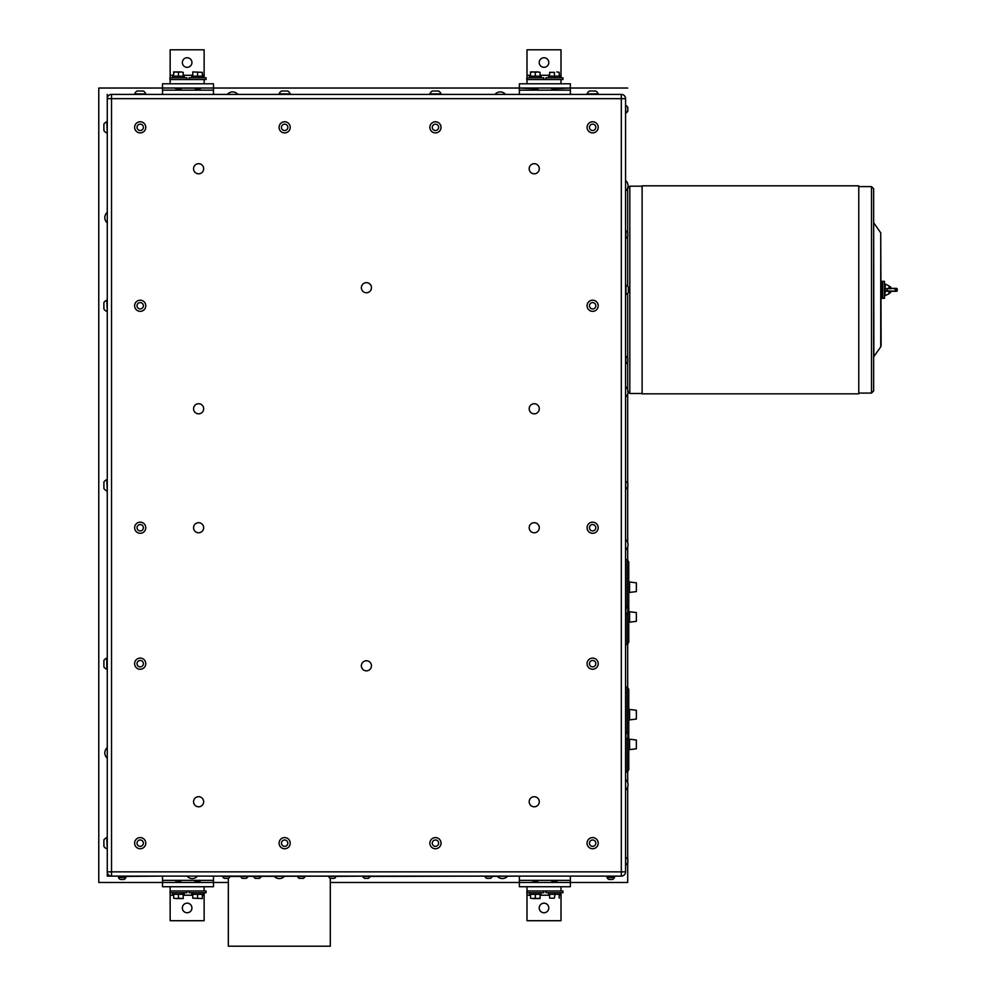 <?xml version="1.0" encoding="UTF-8"?>
<svg xmlns="http://www.w3.org/2000/svg" width="996" height="996" viewBox="0 0 996 996"><rect width="100%" height="100%" fill="white"/><g stroke="black" fill="none" stroke-linecap="round" stroke-linejoin="round"><path stroke-width="1.49" d="M191.929 907.966A4.781 4.781 0 0 1 184.746 912.112A4.781 4.781 0 0 1 184.746 903.82A4.781 4.781 0 0 1 191.929 907.966M191.929 62.549A4.781 4.781 0 0 1 184.746 66.682A4.781 4.781 0 0 1 184.746 58.403A4.781 4.781 0 0 1 191.929 62.549M548.784 62.549A4.781 4.781 0 0 1 541.612 66.682A4.781 4.781 0 0 1 541.612 58.403A4.781 4.781 0 0 1 548.784 62.549M548.784 907.966A4.781 4.781 0 0 1 541.612 912.112A4.781 4.781 0 0 1 541.612 903.82A4.781 4.781 0 0 1 548.784 907.966M625.575 644.574L627.169 644.574L628.762 642.308L628.762 561.856L627.169 559.603L627.169 607.784M625.575 772.012L627.169 772.012L628.762 769.759L628.762 689.307L627.169 687.053L627.169 733.118M858.776 185.829L858.776 393.831L642.109 393.831L642.109 185.829L858.776 185.829M873.641 390.482L873.641 188.717L871.512 186.601L871.512 393.071L873.641 390.942M881.111 345.351L880.738 232.84L880.738 346.82L873.865 356.63L873.641 222.307M881.858 298.327L881.858 281.333L881.124 281.333L881.124 298.327L882.705 297.48M882.705 281.333L882.705 298.327L884.473 298.327L884.473 281.333L882.705 281.333M884.473 284.234L884.473 295.439M896.736 291.293L896.736 288.367L895.317 288.367L895.317 291.293L885.307 291.293L884.822 288.852L896.736 288.367L884.822 288.852L884.822 290.807L896.5 291.293M888.967 288.367L888.967 285.852L885.17 284.047L885.17 288.392M885.307 291.293L884.734 295.65M896.736 288.367L888.494 288.367M896.5 288.367L890.972 288.367L890.785 287.246L890.872 288.367M889.316 288.367L889.067 286.014L889.067 288.367M889.067 291.293L889.067 293.658L889.067 291.293M895.043 288.367L895.043 291.293L887.237 291.293L887.237 288.367M889.353 291.293L889.665 293.023L889.478 291.293M890.623 288.367L890.187 286.661L890.225 288.367M890.748 288.367L890.598 287.334L890.872 288.205M889.677 292.998L889.901 291.293M889.689 288.367L890.187 287.396M890.063 292.326L890.038 291.293M889.826 288.367L889.665 287.334M890.324 291.293L890.175 292.314M889.067 286.885L889.191 288.367M897.222 288.852L897.222 290.807M890.972 291.293L890.436 292.762M627.692 187.883L627.692 232.529M627.692 236.675L627.692 286.3M627.692 293.359L627.692 357.85M627.692 362.009L627.692 389.66M625.575 871.849A4.245 4.245 0 0 1 621.317 876.107L621.317 871.849L625.575 871.849L625.575 98.654A4.245 4.245 0 0 0 621.317 94.408L111.527 94.408A4.245 4.245 0 0 0 107.269 98.654L107.269 871.849L111.527 871.849L111.527 94.408M621.317 876.107L107.269 876.107L107.269 94.408L107.269 98.654L625.575 98.654M625.575 190.796L625.575 180.699M625.998 285.18L625.998 294.48A4.992 4.992 0 0 0 628.389 292.488L628.389 287.172A4.992 4.992 0 0 0 625.998 285.18L625.575 285.18M625.575 396.844L625.575 386.747M625.575 739.617L625.911 739.617A4.109 4.109 0 0 0 627.816 737.762L627.816 734.052A4.109 4.109 0 0 0 625.911 732.197L625.911 739.617M625.911 613.76L625.911 614.295A4.109 4.109 0 0 0 627.816 612.44L627.816 608.718A4.109 4.109 0 0 0 625.911 606.863L625.911 613.76M625.575 481.541L625.911 488.974A4.109 4.109 0 0 0 627.816 487.119L627.816 483.483M625.911 356.219L625.911 363.64A4.109 4.109 0 0 0 627.816 361.785L627.816 358.074A4.109 4.109 0 0 0 625.911 356.219L625.575 356.219M625.911 230.885L625.911 238.318A4.109 4.109 0 0 0 627.816 236.463L627.816 232.74A4.109 4.109 0 0 0 625.911 230.885L625.575 230.885M625.575 105.564L625.911 112.984A4.109 4.109 0 0 0 627.816 111.141L627.816 108.527M625.575 789.816L625.575 779.719M625.575 549.78L625.575 539.683M627.169 772.012L627.169 738.696M627.169 644.574L627.169 613.374M625.575 857.519L625.911 864.951A4.109 4.109 0 0 0 627.816 863.096L627.816 859.399M120.678 877.215L124.301 876.679L121.35 876.107L107.269 876.107L107.269 871.849A4.245 4.245 0 0 0 111.527 876.107L111.527 871.849L621.317 871.849L621.317 94.408M143.461 838.644A5.578 5.578 0 0 1 142.49 848.256A5.578 5.578 0 0 1 134.659 842.616A5.578 5.578 0 0 1 143.461 838.644A5.578 5.578 0 0 0 135.68 839.914A5.578 5.578 0 0 0 136.95 847.696A5.578 5.578 0 0 0 144.731 846.426A5.578 5.578 0 0 0 143.461 838.644M280.386 839.578A5.578 5.578 0 0 1 289.898 841.271A5.578 5.578 0 0 1 283.673 848.654A5.578 5.578 0 0 1 280.386 839.578A5.578 5.578 0 0 0 281.059 847.434A5.578 5.578 0 0 0 288.915 846.762A5.578 5.578 0 0 0 288.242 838.906A5.578 5.578 0 0 0 280.386 839.578M429.899 842.666A5.578 5.578 0 0 1 438.663 838.607A5.578 5.578 0 0 1 437.792 848.231A5.578 5.578 0 0 1 429.899 842.666A5.578 5.578 0 0 0 434.953 848.717A5.578 5.578 0 0 0 441.004 843.674A5.578 5.578 0 0 0 435.949 837.624A5.578 5.578 0 0 0 429.899 842.666M594.052 837.773A5.578 5.578 0 0 1 596.592 847.098A5.578 5.578 0 0 1 587.267 844.633A5.578 5.578 0 0 1 594.052 837.773A5.578 5.578 0 0 0 587.242 841.757A5.578 5.578 0 0 0 591.226 848.555A5.578 5.578 0 0 0 598.023 844.583A5.578 5.578 0 0 0 594.052 837.773M134.983 129.293A5.578 5.578 0 0 1 141.121 121.848A5.578 5.578 0 0 1 144.507 130.887A5.578 5.578 0 0 1 134.983 129.293A5.578 5.578 0 0 0 142.167 132.555A5.578 5.578 0 0 0 145.428 125.384A5.578 5.578 0 0 0 138.257 122.122A5.578 5.578 0 0 0 134.983 129.293M134.659 306.258A5.578 5.578 0 0 1 142.565 300.717A5.578 5.578 0 0 1 143.399 310.341A5.578 5.578 0 0 1 134.659 306.258A5.578 5.578 0 0 0 140.685 311.325A5.578 5.578 0 0 0 145.765 305.286A5.578 5.578 0 0 0 139.726 300.219A5.578 5.578 0 0 0 134.659 306.258M140.934 533.258A5.578 5.578 0 0 1 135.058 525.602A5.578 5.578 0 0 1 144.632 524.344A5.578 5.578 0 0 1 140.934 533.258A5.578 5.578 0 0 0 145.727 527.009A5.578 5.578 0 0 0 139.477 522.215A5.578 5.578 0 0 0 134.684 528.465A5.578 5.578 0 0 0 140.934 533.258M134.809 662.278A5.578 5.578 0 0 1 144.121 659.713A5.578 5.578 0 0 1 141.681 669.063A5.578 5.578 0 0 1 134.809 662.278A5.578 5.578 0 0 0 138.805 669.075A5.578 5.578 0 0 0 145.603 665.091A5.578 5.578 0 0 0 141.606 658.294A5.578 5.578 0 0 0 134.809 662.278M596.99 123.865A5.578 5.578 0 0 1 593.479 132.854A5.578 5.578 0 0 1 587.453 125.309A5.578 5.578 0 0 1 596.99 123.865A5.578 5.578 0 0 0 589.159 122.981A5.578 5.578 0 0 0 588.287 130.825A5.578 5.578 0 0 0 596.118 131.696A5.578 5.578 0 0 0 596.99 123.865M587.316 307.428A5.578 5.578 0 0 1 593.865 300.331A5.578 5.578 0 0 1 596.729 309.557A5.578 5.578 0 0 1 587.316 307.428A5.578 5.578 0 0 0 594.301 311.088A5.578 5.578 0 0 0 597.961 304.116A5.578 5.578 0 0 0 590.977 300.443A5.578 5.578 0 0 0 587.316 307.428M595.259 532.661A5.578 5.578 0 0 1 587.067 527.544A5.578 5.578 0 0 1 595.583 523.012A5.578 5.578 0 0 1 595.259 532.661A5.578 5.578 0 0 0 597.563 525.116A5.578 5.578 0 0 0 590.018 522.825A5.578 5.578 0 0 0 587.715 530.358A5.578 5.578 0 0 0 595.259 532.661M595.969 659.215A5.578 5.578 0 0 1 594.836 668.802A5.578 5.578 0 0 1 587.105 663.037A5.578 5.578 0 0 1 595.969 659.215A5.578 5.578 0 0 0 588.175 660.348A5.578 5.578 0 0 0 589.308 668.154A5.578 5.578 0 0 0 597.102 667.021A5.578 5.578 0 0 0 595.969 659.215M434.567 121.836A5.578 5.578 0 0 1 440.655 129.318A5.578 5.578 0 0 1 431.131 130.862A5.578 5.578 0 0 1 434.567 121.836A5.578 5.578 0 0 0 429.948 128.223A5.578 5.578 0 0 0 436.335 132.842A5.578 5.578 0 0 0 440.954 126.455A5.578 5.578 0 0 0 434.567 121.836M279.341 125.645A5.578 5.578 0 0 1 288.778 123.591A5.578 5.578 0 0 1 285.84 132.792A5.578 5.578 0 0 1 279.341 125.645A5.578 5.578 0 0 0 282.951 132.655A5.578 5.578 0 0 0 289.961 129.032A5.578 5.578 0 0 0 286.35 122.035A5.578 5.578 0 0 0 279.341 125.645M161.439 876.107L124.077 876.443M162.497 880.352L213.48 880.352L213.48 876.107L162.497 876.107L162.497 886.726L170.154 886.726L170.154 890.972L206.048 890.972L206.048 892.74L189.053 892.74L189.053 890.972M518.306 876.107L484.878 876.443A4.109 4.109 0 0 0 486.733 878.348L490.443 878.348L486.733 878.348M492.298 876.107L362.731 876.443A4.109 4.109 0 0 0 364.586 878.348L368.296 878.348L364.586 878.348M370.151 876.107L328.605 876.443A3.996 3.996 0 0 0 330.199 878.348L333.946 878.348M519.364 880.352L570.347 880.352L570.347 876.107L519.364 876.107L519.364 886.726L527.009 886.726L527.009 890.972L562.914 890.972L562.914 892.74L545.92 892.74L545.92 890.972M617.072 876.107L612.627 876.443M609.228 877.215L612.864 876.679L609.901 876.107L571.405 876.107M609.278 876.629L608.606 876.256L610.087 876.107M609.901 876.107L614.445 876.443A4.109 4.109 0 0 1 613.972 877.215A4.109 4.109 0 0 0 614.445 876.443M120.23 877.215L120.055 876.256L121.325 876.107L122.794 876.107L120.603 876.679L123.591 877.165M121.35 876.107L125.857 876.107M230.064 876.443L222.631 876.443A3.996 3.996 0 0 0 224.225 878.348L228.47 878.348A3.996 3.996 0 0 0 230.064 876.443L336.026 876.107M627.816 483.62L627.816 483.396A4.109 4.109 0 0 0 625.911 481.541L625.911 481.541M625.911 105.564A4.109 4.109 0 0 1 627.816 107.419L627.816 111.141A4.109 4.109 0 0 1 625.911 112.984L625.575 112.984M162.497 94.408L162.497 88.034L98.778 88.034L98.778 882.481L228.345 882.481M330.311 882.481L627.692 882.481L627.692 863.308M627.692 859.162L627.692 786.89M627.692 782.632L627.692 771.265M627.692 687.8L627.692 643.814M627.692 560.35L627.692 546.866M627.692 542.596L627.692 487.33M627.692 483.185L627.692 393.918M627.692 88.034L570.347 88.034L570.347 83.788L560.997 83.788L560.997 79.543L526.797 79.543L526.797 77.775L543.791 77.775L543.791 79.543M519.364 94.408L519.364 88.034L213.48 88.034L213.48 83.788L204.13 83.788L204.13 79.543L169.943 79.543L169.943 77.775L186.924 77.775L186.924 79.543M570.347 94.408L570.347 88.034L556.913 88.656M213.48 94.408L213.48 88.034L200.159 88.034M237.646 94.408L227.549 94.408M505.296 94.408L495.199 94.408M429.874 93.898L441.029 93.898A5.988 5.988 0 0 0 438.638 91.022L432.264 91.022A5.988 5.988 0 0 0 429.874 93.898L429.874 93.898A5.988 5.988 0 0 1 432.264 91.022L437.655 91.022M281.619 91.022L281.47 91.022A5.988 5.988 0 0 0 279.079 93.898L290.222 93.898A5.988 5.988 0 0 0 287.832 91.022L283.125 91.022M587.067 93.898L598.21 93.898A5.988 5.988 0 0 0 595.82 91.022L589.458 91.022A5.988 5.988 0 0 0 587.067 93.898L587.067 94.408M142.839 91.022L137.025 91.022A5.988 5.988 0 0 0 134.634 93.898L145.777 93.898A5.988 5.988 0 0 0 143.399 91.022L137.025 91.022L143.399 91.022M203.657 527.743A5.042 5.042 0 0 1 196.088 532.113A5.042 5.042 0 0 1 196.088 523.373A5.042 5.042 0 0 1 203.657 527.743M203.657 408.783A5.042 5.042 0 0 1 196.088 413.153A5.042 5.042 0 0 1 196.088 404.413A5.042 5.042 0 0 1 203.657 408.783M203.657 168.76A5.042 5.042 0 0 1 196.088 173.13A5.042 5.042 0 0 1 196.088 164.377A5.042 5.042 0 0 1 203.657 168.76M371.471 665.814A5.042 5.042 0 0 1 363.901 670.183A5.042 5.042 0 0 1 363.901 661.444A5.042 5.042 0 0 1 371.471 665.814M371.471 287.707A5.042 5.042 0 0 1 363.901 292.077A5.042 5.042 0 0 1 363.901 283.337A5.042 5.042 0 0 1 371.471 287.707M539.284 527.743A5.042 5.042 0 0 1 531.715 532.113A5.042 5.042 0 0 1 531.715 523.373A5.042 5.042 0 0 1 539.284 527.743M539.284 408.783A5.042 5.042 0 0 1 531.715 413.153A5.042 5.042 0 0 1 531.715 404.413A5.042 5.042 0 0 1 539.284 408.783M539.284 168.76A5.042 5.042 0 0 1 531.715 173.13A5.042 5.042 0 0 1 531.715 164.377A5.042 5.042 0 0 1 539.284 168.76M534.752 796.738A5.042 5.042 0 0 1 538.313 804.718A5.042 5.042 0 0 1 529.623 803.809A5.042 5.042 0 0 1 534.752 796.738M203.657 801.755A5.042 5.042 0 0 1 196.088 806.125A5.042 5.042 0 0 1 196.088 797.385A5.042 5.042 0 0 1 203.657 801.755M122.172 877.215C124.338 877.04 123.965 876.866 121.064 876.679L123.641 876.107L121.064 876.679C123.965 876.866 124.338 877.04 122.172 877.215C119.259 877.04 119.757 876.866 123.678 876.679L120.217 876.206M608.905 876.443L607.025 876.443A4.109 4.109 0 0 0 607.498 877.215A4.109 4.109 0 0 1 607.025 876.443L607.025 876.107M120.342 876.443L118.424 876.443A4.109 4.109 0 0 0 118.91 877.215M187.198 876.107L197.283 876.107M497.328 876.107L507.412 876.107M304.988 876.443L297.567 876.443A3.996 3.996 0 0 0 299.161 878.348L303.406 878.348A3.996 3.996 0 0 0 304.988 876.443L304.988 876.107M261.101 876.443L253.669 876.443A3.996 3.996 0 0 0 255.262 878.348L259.508 878.348A3.996 3.996 0 0 0 261.101 876.443L261.101 876.107M330.311 878.348L330.311 946.2L228.345 946.2L228.345 878.348M247.83 876.443L240.584 876.443A4.109 4.109 0 0 0 242.426 878.348L246.149 878.348A4.109 4.109 0 0 0 248.004 876.443L247.83 876.443M274.286 876.107L284.383 876.107M610.735 877.215C612.901 877.04 612.528 876.866 609.627 876.679L612.191 876.107L609.627 876.679C612.528 876.866 612.901 877.04 610.735 877.215C607.809 877.04 608.307 876.866 612.241 876.679L608.78 876.206M611.357 876.107L609.166 876.679L612.503 877.215M120.068 876.281L120.728 876.629M554.411 88.918L552.643 88.918C557.772 88.619 557.561 88.333 552.008 88.034L537.703 88.034L537.828 88.918L519.364 88.034L519.364 83.788L527.009 83.788L527.009 79.543M194.369 88.121L181.621 88.121M181.608 88.134L176.404 88.918L181.21 88.034L162.497 88.034L162.497 83.788L170.154 83.788L170.154 79.543M107.269 848.741L106.771 837.599A5.988 5.988 0 0 0 103.895 839.989L103.895 842.765M107.269 212.559L107.269 222.656M107.269 747.859L107.269 757.944M107.269 132.916L106.771 121.761A5.988 5.988 0 0 0 103.895 124.151L103.895 124.263M106.771 669.262L106.771 658.107A5.988 5.988 0 0 0 103.895 660.497L103.895 666.872A5.988 5.988 0 0 0 106.771 669.262L107.269 669.262M107.269 490.829L106.771 479.686A5.988 5.988 0 0 0 103.895 482.064L103.895 488.438L103.895 482.064M107.269 311.35L106.771 300.194A5.988 5.988 0 0 0 103.895 302.585L103.895 308.959L103.895 302.585M279.079 93.898A5.988 5.988 0 0 1 281.47 91.022L287.832 91.022M595.272 91.022L589.458 91.022M142.789 845.031A3.187 3.187 0 0 0 140.523 840.002A3.187 3.187 0 0 0 137.299 844.484A3.187 3.187 0 0 0 142.789 845.031M286.699 840.736A3.187 3.187 0 0 0 281.519 842.604A3.187 3.187 0 0 0 285.728 846.164A3.187 3.187 0 0 0 286.699 840.736M435.738 840.002A3.187 3.187 0 0 0 432.563 844.508A3.187 3.187 0 0 0 438.053 845.006A3.187 3.187 0 0 0 435.738 840.002M595.72 843.986A3.187 3.187 0 0 0 591.798 840.101A3.187 3.187 0 0 0 590.391 845.43A3.187 3.187 0 0 0 595.72 843.986M139.091 124.351A3.187 3.187 0 0 0 138.183 129.804A3.187 3.187 0 0 0 143.349 127.862A3.187 3.187 0 0 0 139.091 124.351M139.938 302.597A3.187 3.187 0 0 0 137.597 307.602A3.187 3.187 0 0 0 143.088 307.117A3.187 3.187 0 0 0 139.938 302.597M137.05 528.154A3.187 3.187 0 0 0 142.142 530.27A3.187 3.187 0 0 0 141.42 524.792A3.187 3.187 0 0 0 137.05 528.154M141.009 660.597A3.187 3.187 0 0 0 137.137 664.531A3.187 3.187 0 0 0 142.478 665.926A3.187 3.187 0 0 0 141.009 660.597M594.624 129.829A3.187 3.187 0 0 0 593.803 124.376A3.187 3.187 0 0 0 589.483 127.824A3.187 3.187 0 0 0 594.624 129.829M591.686 302.734A3.187 3.187 0 0 0 590.479 308.113A3.187 3.187 0 0 0 595.745 306.469A3.187 3.187 0 0 0 591.686 302.734M589.831 529.237A3.187 3.187 0 0 0 595.347 529.424A3.187 3.187 0 0 0 592.745 524.556A3.187 3.187 0 0 0 589.831 529.237M595.197 665.589A3.187 3.187 0 0 0 593.006 660.522A3.187 3.187 0 0 0 589.707 664.942A3.187 3.187 0 0 0 595.197 665.589M438.601 126.828A3.187 3.187 0 0 0 433.434 124.874A3.187 3.187 0 0 0 434.318 130.314A3.187 3.187 0 0 0 438.601 126.828M285.615 124.301A3.187 3.187 0 0 0 281.532 128.023A3.187 3.187 0 0 0 286.798 129.704A3.187 3.187 0 0 0 285.615 124.301M213.48 880.352L213.48 886.726L204.13 886.726L204.13 890.972M570.347 880.352L570.347 886.726L560.997 886.726L560.997 890.972M224.225 878.348L228.009 878.348M336.026 876.443A3.996 3.996 0 0 1 334.444 878.348L330.199 878.348M300.095 878.348L303.406 878.348M614.445 877.215L607.025 877.551A4.109 4.109 0 0 0 608.88 879.456L612.59 879.456A4.109 4.109 0 0 0 614.445 877.551L607.025 877.551M125.894 877.215L118.462 877.551A4.109 4.109 0 0 0 120.317 879.456L124.039 879.456L120.317 879.456M628.762 739.181L629.572 739.181L629.572 749.627L628.762 749.627M628.762 709.438L629.572 709.438L629.572 719.884L628.762 719.884M628.762 611.731L629.572 611.731L629.572 622.176L628.762 622.176M628.762 581.988L629.572 581.988L629.572 592.433L628.762 592.433M570.347 88.034L519.364 88.034M551.921 88.121L557.474 88.034L551.871 88.918L556.465 88.271L554.137 88.271M213.48 88.034L162.497 88.034M176.13 88.059L176.815 88.034M103.895 846.351A5.988 5.988 0 0 0 106.771 848.741A5.988 5.988 0 0 1 103.895 846.351L103.895 839.989M106.771 132.916A5.988 5.988 0 0 1 103.895 130.526L103.895 124.151A5.988 5.988 0 0 1 106.771 121.761L106.771 121.761M519.364 886.726L560.997 886.726M124.039 879.456L124.039 879.456A4.109 4.109 0 0 0 125.894 877.551L118.462 877.551M629.572 749.627L636.369 748.78L636.369 740.028L629.572 739.181M629.572 719.884L636.369 719.037L636.369 710.297L629.572 709.438M629.572 622.176L636.369 621.33L636.369 612.577L629.572 611.731M629.572 592.433L636.369 591.587L636.369 582.847L629.572 581.988M560.997 77.775L560.997 49.8L527.009 49.8L527.009 77.775M560.997 83.788L527.009 83.788M551.386 88.42L552.232 88.034M533.246 88.271L532.511 88.034L533.246 88.271M537.703 88.034C532.138 88.333 531.926 88.619 537.056 88.918L537.317 88.918M535.3 88.918C527.942 88.619 539.247 88.333 537.466 88.034M535.562 88.271L538.189 88.457C539.334 88.557 528.453 88.607 534.939 88.918M204.13 77.775L204.13 49.8L170.154 49.8L170.154 77.775M204.13 83.788L170.154 83.788M178.16 88.271L175.408 88.42L176.404 88.918M180.077 88.669L180.799 88.706M195.502 88.271L198.752 88.308M196.747 88.445L196.125 88.358M199.959 88.034L195.241 88.582M195.054 88.519L199.86 88.059M200.034 88.109L200.084 88.918L195.067 88.632M197.557 88.258L200.445 88.457C201.59 88.557 190.709 88.607 197.196 88.918M170.154 892.74L170.154 920.715L204.13 920.715L204.13 892.74M170.154 886.726L204.13 886.726M195.502 882.244L200.582 882.083L195.502 882.244M195.054 881.995L199.574 881.597M195.067 881.871L197.557 881.597L195.241 881.921M195.913 881.846L195.191 881.809M194.481 882.481L197.818 882.244M178.433 882.257L181.21 882.481M178.16 881.921L179.853 882.157M180.737 881.921L176.031 882.481M180.936 881.858L176.255 882.481M178.782 881.597C185.281 881.896 174.387 881.946 175.533 882.058L178.16 882.244L175.956 882.406M175.408 882.083L180.911 881.871M527.009 892.74L527.009 920.715L560.997 920.715L560.997 892.74M552.357 882.244L557.436 882.083L552.357 882.244M551.921 881.995L556.44 881.597M555.195 892.74L554.411 898.155L549.63 898.155L549.63 894.333M551.933 881.871L554.411 881.597L552.108 881.921M557.436 882.095L556.59 882.481M552.768 881.846L552.045 881.809M551.348 882.481L554.685 882.244M535.3 882.257L538.077 882.481M535.026 881.921L536.72 882.157M537.603 881.921L532.897 882.481M537.79 881.858L533.121 882.481M535.649 881.597C542.135 881.896 531.254 881.946 532.399 882.058L537.79 881.995M554.187 77.775L554.187 76.169L554.324 77.775M545.92 79.543L545.92 77.775L562.914 77.775L562.914 79.543L560.997 79.543M557.1 88.769L554.76 88.918M189.053 79.543L189.053 77.775L206.048 77.775L206.048 79.543L204.13 79.543M181.123 88.769L178.782 88.918M199.225 77.775L199.225 76.169L199.574 77.775M186.924 890.972L186.924 892.74L169.943 892.74L170.154 890.972M199.312 881.597L197.557 881.597L199.312 881.597M194.855 881.746L197.196 881.597M543.791 890.972L543.791 892.74L526.797 892.74L527.009 890.972M556.179 881.597L554.411 881.597L556.179 881.597M551.722 881.746L554.062 881.597M554.411 72.347L549.63 72.347L554.411 72.347L554.548 77.775M202.325 72.347L192.776 71.924L202.325 72.347L202.325 76.169M197.557 72.347L197.557 76.169M191.767 892.74L191.767 894.333L193.112 894.333L193.112 892.74M192.888 894.333L192.888 892.74M192.776 898.155L202.325 898.579L192.776 898.155L192.776 894.333M197.557 898.155L197.557 894.333M554.859 894.333L554.859 892.74L554.834 894.333L548.634 894.333L548.634 892.74M549.63 898.155L554.411 898.155M559.192 898.155L559.192 894.333M554.486 76.169L554.486 77.775M559.192 72.347L556.801 71.924L559.192 72.347L559.192 76.169M549.63 72.347L549.63 76.169M199.225 76.169L191.767 76.169L191.767 77.775M203.333 77.775L203.333 76.169L199.574 76.169M192.776 72.347L192.776 76.169M193.112 894.333L203.333 894.333L203.333 892.74M202.325 898.155L202.325 894.333M555.195 894.333L560.188 894.333L560.188 892.74M541.077 77.775L541.077 76.169L540.305 76.169L540.305 77.775M540.479 76.169L540.479 77.775M540.069 72.347L537.678 71.924L540.069 72.347L540.069 76.169M554.187 76.169L548.634 76.169L548.634 77.775M560.188 77.775L560.188 76.169L554.548 76.169M540.305 76.169L529.511 76.169L529.511 77.775M184.21 77.775L184.21 76.169L183.999 77.775M184.086 76.169L184.086 77.775M183.214 72.347L180.824 71.924L183.214 72.347L183.214 76.169M183.999 76.169L172.657 76.169L172.657 77.775M172.657 892.74L172.657 894.333L182.617 894.333L182.617 892.74M182.355 894.333L182.355 892.74M178.433 898.155L176.043 898.579L183.214 898.579L178.433 898.155L178.433 894.333M183.214 898.155L183.214 894.333M182.617 894.333L184.21 894.333L184.21 892.74M540.069 898.155L537.678 898.579L540.069 898.579L540.069 894.333M529.511 892.74L529.511 894.333L541.077 894.333L541.077 892.74M535.3 72.347L537.678 71.924L532.91 71.924L535.3 72.347L535.3 76.169M178.433 72.347L180.824 71.924L176.043 71.924L178.433 72.347L178.433 76.169M173.653 898.155L176.043 898.579L173.653 898.155L173.653 894.333M535.3 898.155L532.91 898.579L537.678 898.579L535.3 898.155L535.3 894.333M530.519 72.347L532.91 71.924L530.519 71.924L530.519 76.169M173.653 72.347L176.043 71.924L173.653 71.924L173.653 76.169M530.519 898.155L532.91 898.579L530.519 898.155L530.519 894.333M885.17 295.613L888.967 293.808L888.967 291.293M642.109 393.495L629.821 393.495L629.821 186.177L642.109 186.177M570.347 90.163L519.364 90.163M213.48 90.163L162.497 90.163M560.997 75.285L559.192 75.285M549.63 75.285L540.069 75.285M530.519 75.285L527.009 75.285M204.13 75.285L202.325 75.285M192.776 75.285L183.214 75.285M173.653 75.285L170.154 75.285M170.154 895.217L173.653 895.217M183.214 895.217L192.776 895.217M202.325 895.217L204.13 895.217M527.009 895.217L530.519 895.217M540.069 895.217L549.63 895.217M559.192 895.217L560.997 895.217M858.776 393.071L871.512 393.071M858.776 186.601L871.512 186.601M873.865 356.63L873.641 357.352M880.738 232.84L873.865 223.042M880.738 346.82L881.111 345.612M881.858 281.333L882.705 282.179M889.154 286.661L889.553 287.346M890.25 286.724L890.611 287.346M889.117 292.314L889.515 293.011M629.821 186.177L627.692 188.294M629.821 393.495L627.692 391.366M625.911 864.951L625.911 864.951A4.109 4.109 0 0 0 627.816 863.096M625.575 687.053L627.169 687.053M625.575 559.603L627.169 559.603M625.824 190.796A6.848 6.848 0 0 0 625.824 180.699M625.824 396.844A6.848 6.848 0 0 0 625.824 386.747M627.816 859.374L627.816 859.374A4.109 4.109 0 0 0 625.911 857.519M625.824 789.816A6.848 6.848 0 0 0 625.824 779.719M625.824 549.78A6.848 6.848 0 0 0 625.824 539.683M598.21 93.898L598.21 93.898A5.988 5.988 0 0 0 595.82 91.022M237.646 94.159A6.848 6.848 0 0 0 227.549 94.159M505.296 94.159A6.848 6.848 0 0 0 495.199 94.159M137.025 91.022A5.988 5.988 0 0 0 134.634 93.898A5.988 5.988 0 0 1 137.025 91.022A5.988 5.988 0 0 0 134.634 93.898M125.372 877.215A4.109 4.109 0 0 0 125.857 876.443A4.109 4.109 0 0 1 125.372 877.215M490.443 878.348L490.443 878.348A4.109 4.109 0 0 0 492.298 876.443M368.296 878.348A4.109 4.109 0 0 0 370.151 876.443A4.109 4.109 0 0 1 368.296 878.348M187.198 876.356A6.848 6.848 0 0 0 197.283 876.356M497.328 876.343A6.848 6.848 0 0 0 507.412 876.343A6.848 6.848 0 0 1 497.328 876.356M274.286 876.356A6.848 6.848 0 0 0 284.383 876.356M103.895 308.959L103.895 308.959A5.988 5.988 0 0 0 106.771 311.35M107.033 747.859A6.848 6.848 0 0 0 107.033 757.944A6.848 6.848 0 0 1 107.033 747.859M107.033 212.559A6.848 6.848 0 0 0 107.033 222.656M103.895 488.438L103.895 488.438A5.988 5.988 0 0 0 106.771 490.829L106.771 490.829M194.382 88.134L195.067 88.544M194.382 882.369L195.067 881.97M181.608 882.369L180.911 881.97M551.224 882.481L551.921 881.858M538.475 882.481L537.778 881.97"/></g></svg>

